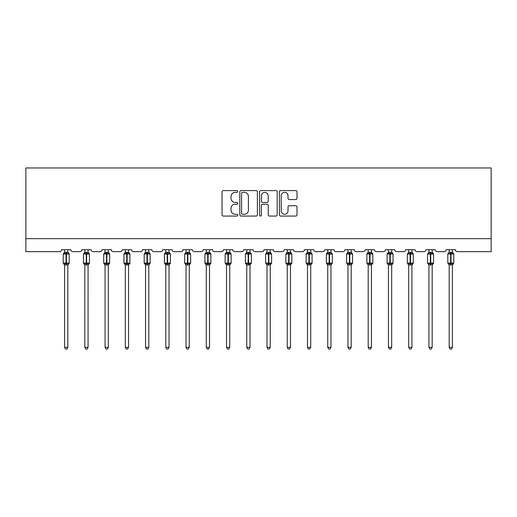 <?xml version="1.0" encoding="UTF-8"?>
<svg xmlns="http://www.w3.org/2000/svg" width="517" height="517" viewBox="0 0 517 517"><rect width="100%" height="100%" fill="white"/><g stroke="black" fill="none" stroke-linecap="round" stroke-linejoin="round"><path stroke-width="0.78" d="M237.742 191.477A0.892 0.892 0 0 0 236.851 190.586L223.318 190.586A1.273 1.273 0 0 0 222.045 191.859L222.045 214.788A1.273 1.273 0 0 0 223.318 216.061L236.851 216.061A0.892 0.892 0 0 0 237.742 215.169A0.892 0.892 0 0 0 236.851 214.277L235.099 214.277A4.078 4.078 0 0 1 231.021 210.199L231.021 208.286A4.078 4.078 0 0 1 235.099 204.215L236.851 204.215A0.892 0.892 0 0 0 237.742 203.323A0.892 0.892 0 0 0 236.851 202.431L235.099 202.431A4.078 4.078 0 0 1 231.021 198.354L231.021 196.447A4.078 4.078 0 0 1 235.099 192.369L236.851 192.369A0.892 0.892 0 0 0 237.742 191.477M295.724 199.562A1.273 1.273 0 0 0 296.997 198.289L296.997 191.859A1.273 1.273 0 0 0 295.724 190.586L280.692 190.586A1.273 1.273 0 0 0 279.419 191.859L279.419 214.788A1.273 1.273 0 0 0 280.692 216.061L295.724 216.061A1.273 1.273 0 0 0 296.997 214.788L296.997 207.013A1.273 1.273 0 0 0 295.724 205.74L289.287 205.74A1.273 1.273 0 0 0 288.014 207.013L288.014 210.865A3.406 3.406 0 0 1 284.608 214.277A3.406 3.406 0 0 1 281.203 210.865L281.203 195.775A3.406 3.406 0 0 1 284.608 192.369A3.406 3.406 0 0 1 288.014 195.775L288.014 198.289A1.273 1.273 0 0 0 289.287 199.562L295.724 199.562M491.15 238.68L491.15 167.967L25.85 167.967L25.85 251.656L59.584 251.656A1.945 1.945 0 0 0 61.529 249.711L70.874 249.711A1.945 1.945 0 0 0 72.819 251.656L79.825 251.656A1.945 1.945 0 0 0 81.776 249.711L91.115 249.711A1.945 1.945 0 0 0 93.06 251.656L100.072 251.656A1.945 1.945 0 0 0 102.017 249.711L111.355 249.711A1.945 1.945 0 0 0 113.307 251.656L120.312 251.656A1.945 1.945 0 0 0 122.258 249.711L131.602 249.711A1.945 1.945 0 0 0 133.548 251.656L140.553 251.656A1.945 1.945 0 0 0 142.498 249.711L151.843 249.711A1.945 1.945 0 0 0 153.788 251.656L160.793 251.656A1.945 1.945 0 0 0 162.739 249.711L172.083 249.711A1.945 1.945 0 0 0 174.029 251.656L181.034 251.656A1.945 1.945 0 0 0 182.986 249.711L192.324 249.711A1.945 1.945 0 0 0 194.269 251.656L201.281 251.656A1.945 1.945 0 0 0 203.226 249.711L212.565 249.711A1.945 1.945 0 0 0 214.516 251.656L221.522 251.656A1.945 1.945 0 0 0 223.467 249.711L232.812 249.711A1.945 1.945 0 0 0 234.757 251.656L241.762 251.656A1.945 1.945 0 0 0 243.707 249.711L253.052 249.711A1.945 1.945 0 0 0 254.997 251.656L262.003 251.656A1.945 1.945 0 0 0 263.948 249.711L273.293 249.711A1.945 1.945 0 0 0 275.238 251.656L282.243 251.656A1.945 1.945 0 0 0 284.188 249.711L293.533 249.711A1.945 1.945 0 0 0 295.478 251.656L302.484 251.656A1.945 1.945 0 0 0 304.435 249.711L313.774 249.711A1.945 1.945 0 0 0 315.719 251.656L322.731 251.656A1.945 1.945 0 0 0 324.676 249.711L334.014 249.711A1.945 1.945 0 0 0 335.966 251.656L342.971 251.656A1.945 1.945 0 0 0 344.917 249.711L354.261 249.711A1.945 1.945 0 0 0 356.207 251.656L363.212 251.656A1.945 1.945 0 0 0 365.157 249.711L374.502 249.711A1.945 1.945 0 0 0 376.447 251.656L383.452 251.656A1.945 1.945 0 0 0 385.398 249.711L394.742 249.711A1.945 1.945 0 0 0 396.688 251.656L403.693 251.656A1.945 1.945 0 0 0 405.645 249.711L414.983 249.711A1.945 1.945 0 0 0 416.928 251.656L423.94 251.656A1.945 1.945 0 0 0 425.885 249.711L435.224 249.711A1.945 1.945 0 0 0 437.175 251.656L444.181 251.656A1.945 1.945 0 0 0 446.126 249.711L455.471 249.711A1.945 1.945 0 0 0 457.416 251.656L491.15 251.656L491.15 238.68L25.85 238.68M257.388 191.859A1.273 1.273 0 0 0 256.109 190.586L241.084 190.586A1.273 1.273 0 0 0 239.81 191.859L239.81 214.788A1.273 1.273 0 0 0 241.084 216.061L256.109 216.061A1.273 1.273 0 0 0 257.388 214.788L257.388 191.859M260.891 190.586L275.916 190.586A1.273 1.273 0 0 1 277.19 191.859L277.19 214.788A1.273 1.273 0 0 1 275.916 216.061L269.486 216.061A1.273 1.273 0 0 1 268.213 214.788L268.213 205.488A1.273 1.273 0 0 0 266.94 204.215L262.668 204.215A1.273 1.273 0 0 0 261.395 205.488L261.395 215.169A0.892 0.892 0 0 1 260.503 216.061A0.892 0.892 0 0 1 259.612 215.169L259.612 191.859A1.273 1.273 0 0 1 260.891 190.586M242.486 192.369A0.892 0.892 0 0 0 241.594 193.261L241.594 213.385A0.892 0.892 0 0 0 242.486 214.277L244.328 214.277A4.078 4.078 0 0 0 248.406 210.199L248.406 196.447A4.078 4.078 0 0 0 244.328 192.369L242.486 192.369M268.213 195.84A3.406 3.406 0 0 0 264.807 192.434A3.406 3.406 0 0 0 261.395 195.84L261.395 201.158A1.273 1.273 0 0 0 262.668 202.431L266.94 202.431A1.273 1.273 0 0 0 268.213 201.158L268.213 195.84M64.58 347.346L67.824 347.346L66.855 349.033L65.556 349.033L64.58 347.346L64.58 264.84A1.428 1.364 180 0 0 63.83 263.651L64.108 263.231L66.008 263.689L66.396 263.108L66.396 253.44L68.296 253.899L68.761 253.414A0.646 0.646 0 0 1 69.188 254.021L63.216 254.021L63.216 263.108L66.008 263.108L66.008 253.44L64.108 253.899L63.83 253.479A1.428 1.364 0 0 0 64.58 252.283L67.824 252.348L67.824 249.711M67.824 347.346L67.824 264.782L66.008 264.975L66.008 263.689L66.396 263.108L69.188 263.108A0.646 0.646 0 0 1 68.761 263.715L67.824 265.053M67.824 264.846L67.824 264.846A1.428 1.364 180 0 1 68.574 263.651L68.296 263.231L66.396 263.689L66.396 264.975M66.008 264.975L64.58 264.846M64.58 249.711L64.58 252.29M64.58 252.348L64.108 253.899L64.58 252.348M68.296 253.899L67.824 252.348M67.824 264.782L68.296 263.231M64.58 264.782L64.108 263.231M84.82 347.346L88.064 347.346L87.095 349.033L85.796 349.033L84.82 347.346L84.82 264.84A1.428 1.364 180 0 0 84.077 263.651L84.355 263.231L86.249 263.689L86.249 263.108L86.643 263.108L86.643 253.44L88.536 253.899L89.002 253.414A0.646 0.646 0 0 1 89.428 254.021L83.463 254.021L83.463 263.108L86.249 263.108L86.249 253.44L84.355 253.899L84.077 253.479A1.428 1.364 0 0 0 84.82 252.283L88.071 252.348L88.064 249.711M88.064 347.346L88.071 264.782L86.249 264.975L86.249 263.689L86.643 263.689L86.643 263.108L89.428 263.108A0.646 0.646 0 0 1 89.002 263.715L88.064 265.053M88.064 264.846L88.064 264.846A1.428 1.364 180 0 1 88.814 263.651L88.536 263.231L86.643 263.689L86.643 264.975M86.249 264.975L84.82 264.846M84.82 249.711L84.82 252.29M84.82 252.348L84.355 253.899L84.82 252.348M88.536 253.899L88.071 252.348M88.071 264.782L88.536 263.231M84.82 264.782L84.355 263.231M105.067 347.346L108.311 347.346L107.336 349.033L106.037 349.033L105.067 347.346L105.067 264.84A1.428 1.364 180 0 0 104.318 263.651L104.596 263.231L106.496 263.689L106.883 263.108L106.883 253.44L108.777 253.899L109.249 253.414A0.646 0.646 0 0 1 109.669 254.021L103.704 254.021L103.704 263.108L106.496 263.108L106.496 253.44L104.596 253.899L104.318 253.479A1.428 1.364 0 0 0 105.067 252.283L108.311 252.348L108.311 249.711M108.311 347.346L108.311 264.782L106.496 264.975L106.496 263.689L106.883 263.108L109.669 263.108A0.646 0.646 0 0 1 109.249 263.715L108.311 265.053M108.311 264.846L108.311 264.846A1.428 1.364 180 0 1 109.061 263.651L108.777 263.231L106.883 263.689L106.883 264.975M106.496 264.975L105.067 264.846M105.067 249.711L105.067 252.29M105.067 252.348L104.596 253.899L105.067 252.348M108.777 253.899L108.311 252.348M108.311 264.782L108.777 263.231M105.067 264.782L104.596 263.231M125.308 347.346L128.552 347.346L127.576 349.033L126.284 349.033L125.308 347.346L125.308 264.84A1.428 1.364 180 0 0 124.558 263.651L124.836 263.231L126.736 263.689L127.124 263.108L127.124 253.44L129.024 253.899L129.489 253.414A0.646 0.646 0 0 1 129.916 254.021L123.944 254.021L123.944 263.108L126.736 263.108L126.736 253.44L124.836 253.899L124.558 253.479A1.428 1.364 0 0 0 125.308 252.283L128.552 252.348L128.552 249.711M128.552 347.346L128.552 264.782L126.736 264.975L126.736 263.689L127.124 263.108L129.916 263.108A0.646 0.646 0 0 1 129.489 263.715L128.552 265.053M128.552 264.846L128.552 264.846A1.428 1.364 180 0 1 129.302 263.651L129.024 263.231L127.124 263.689L127.124 264.975M126.736 264.975L125.308 264.846M125.308 249.711L125.308 252.29M125.308 252.348L124.836 253.899L125.308 252.348M129.024 253.899L128.552 252.348M128.552 264.782L129.024 263.231M125.308 264.782L124.836 263.231M145.548 347.346L148.793 347.346L147.817 349.033L146.524 349.033L145.548 347.346L145.548 264.84A1.428 1.364 180 0 0 144.799 263.651L145.077 263.231L146.977 263.689L147.364 263.108L147.364 253.44L149.264 253.899L149.73 253.414A0.646 0.646 0 0 1 150.156 254.021L144.185 254.021L144.185 263.108L146.977 263.108L146.977 253.44L145.077 253.899L144.799 253.479A1.428 1.364 0 0 0 145.548 252.283L148.793 252.348L148.793 249.711M148.793 347.346L148.793 264.782L146.977 264.975L146.977 263.689L147.364 263.108L150.156 263.108A0.646 0.646 0 0 1 149.73 263.715L148.793 265.053M148.793 264.846L148.793 264.846A1.428 1.364 180 0 1 149.542 263.651L149.264 263.231L147.364 263.689L147.364 264.975M146.977 264.975L145.548 264.846M145.548 249.711L145.548 252.29M145.548 252.348L145.077 253.899L145.548 252.348M149.264 253.899L148.793 252.348M148.793 264.782L149.264 263.231M145.548 264.782L145.077 263.231M165.789 347.346L169.033 347.346L168.057 349.033L166.765 349.033L165.789 347.346L165.789 264.84A1.428 1.364 180 0 0 165.039 263.651L165.317 263.231L167.217 263.689L167.605 263.108L167.605 253.44L169.505 253.899L169.97 253.414A0.646 0.646 0 0 1 170.397 254.021L164.425 254.021L164.425 263.108L167.217 263.108L167.217 253.44L165.317 253.899L165.039 253.479A1.428 1.364 0 0 0 165.789 252.283L169.033 252.348L169.033 249.711M169.033 347.346L169.033 264.782L167.217 264.975L167.217 263.689L167.605 263.108L170.397 263.108A0.646 0.646 0 0 1 169.97 263.715L169.033 265.053M169.033 264.846L169.033 264.846A1.428 1.364 180 0 1 169.783 263.651L169.505 263.231L167.605 263.689L167.605 264.975M167.217 264.975L165.789 264.846M165.789 249.711L165.789 252.29M165.789 252.348L165.317 253.899L165.789 252.348M169.505 253.899L169.033 252.348M169.033 264.782L169.505 263.231M165.789 264.782L165.317 263.231M186.03 347.346L189.274 347.346L188.304 349.033L187.005 349.033L186.03 347.346L186.03 264.84A1.428 1.364 180 0 0 185.28 263.651L185.564 263.231L187.458 263.689L187.845 263.108L187.845 253.44L189.745 253.899L190.211 253.414A0.646 0.646 0 0 1 190.637 254.021L184.672 254.021L184.672 263.108L187.458 263.108L187.458 253.44L185.564 253.899L185.28 253.479A1.428 1.364 0 0 0 186.03 252.283L189.28 252.348L189.274 249.711M189.274 347.346L189.28 264.782L187.458 264.975L187.458 263.689L187.845 263.108L190.637 263.108A0.646 0.646 0 0 1 190.211 263.715L189.274 265.053M189.274 264.846L189.274 264.846A1.428 1.364 180 0 1 190.023 263.651L189.745 263.231L187.845 263.689L187.845 264.975M187.458 264.975L186.03 264.846M186.03 249.711L186.03 252.29M186.03 252.348L185.564 253.899L186.03 252.348M189.745 253.899L189.28 252.348M189.28 264.782L189.745 263.231M186.03 264.782L185.564 263.231M206.277 347.346L209.521 347.346L208.545 349.033L207.246 349.033L206.277 347.346L206.277 264.84A1.428 1.364 180 0 0 205.527 263.651L205.805 263.231L207.698 263.689L207.698 263.108L208.093 263.108L208.093 253.44L209.986 253.899L210.451 253.414A0.646 0.646 0 0 1 210.878 254.021L204.913 254.021L204.913 263.108L207.698 263.108L207.698 253.44L205.805 253.899L205.527 253.479A1.428 1.364 0 0 0 206.277 252.283L209.521 252.348L209.521 249.711M209.521 347.346L209.521 264.782L207.698 264.975L207.698 263.689L208.093 263.689L208.093 263.108L210.878 263.108A0.646 0.646 0 0 1 210.451 263.715L209.521 265.053M209.521 264.846L209.521 264.846A1.428 1.364 180 0 1 210.27 263.651L209.986 263.231L208.093 263.689L208.093 264.975M207.698 264.975L206.277 264.846M206.277 249.711L206.277 252.29M206.27 252.348L205.805 253.899L206.27 252.348M209.986 253.899L209.521 252.348M209.521 264.782L209.986 263.231M206.27 264.782L205.805 263.231M226.517 347.346L229.761 347.346L228.785 349.033L227.486 349.033L226.517 347.346L226.517 264.84A1.428 1.364 180 0 0 225.767 263.651L226.045 263.231L227.945 263.689L228.333 263.108L228.333 253.44L230.233 253.899L230.698 253.414A0.646 0.646 0 0 1 231.125 254.021L225.153 254.021L225.153 263.108L227.945 263.108L227.945 253.44L226.045 253.899L225.767 253.479A1.428 1.364 0 0 0 226.517 252.283L229.761 252.348L229.761 249.711M229.761 347.346L229.761 264.782L227.945 264.975L227.945 263.689L228.333 263.108L231.125 263.108A0.646 0.646 0 0 1 230.698 263.715L229.761 265.053M229.761 264.846L229.761 264.846A1.428 1.364 180 0 1 230.511 263.651L230.233 263.231L228.333 263.689L228.333 264.975M227.945 264.975L226.517 264.846M226.517 249.711L226.517 252.29M226.517 252.348L226.045 253.899L226.517 252.348M230.233 253.899L229.761 252.348M229.761 264.782L230.233 263.231M226.517 264.782L226.045 263.231M246.758 347.346L250.002 347.346L249.026 349.033L247.733 349.033L246.758 347.346L246.758 264.84A1.428 1.364 180 0 0 246.008 263.651L246.286 263.231L248.186 263.689L248.574 263.108L248.574 253.44L250.474 253.899L250.939 253.414A0.646 0.646 0 0 1 251.365 254.021L245.394 254.021L245.394 263.108L248.186 263.108L248.186 253.44L246.286 253.899L246.008 253.479A1.428 1.364 0 0 0 246.758 252.283L250.002 252.348L250.002 249.711M250.002 347.346L250.002 264.782L248.186 264.975L248.186 263.689L248.574 263.108L251.365 263.108A0.646 0.646 0 0 1 250.939 263.715L250.002 265.053M250.002 264.846L250.002 264.846A1.428 1.364 180 0 1 250.751 263.651L250.474 263.231L248.574 263.689L248.574 264.975M248.186 264.975L246.758 264.846M246.758 249.711L246.758 252.29M246.758 252.348L246.286 253.899L246.758 252.348M250.474 253.899L250.002 252.348M250.002 264.782L250.474 263.231M246.758 264.782L246.286 263.231M266.998 347.346L270.242 347.346L269.267 349.033L267.974 349.033L266.998 347.346L266.998 264.84A1.428 1.364 180 0 0 266.249 263.651L266.526 263.231L268.426 263.689L268.814 263.108L268.814 253.44L270.714 253.899L271.179 253.414A0.646 0.646 0 0 1 271.606 254.021L265.635 254.021L265.635 263.108L268.426 263.108L268.426 253.44L266.526 253.899L266.249 253.479A1.428 1.364 0 0 0 266.998 252.283L270.242 252.348L270.242 249.711M270.242 347.346L270.242 264.782L268.426 264.975L268.426 263.689L268.814 263.108L271.606 263.108A0.646 0.646 0 0 1 271.179 263.715L270.242 265.053M270.242 264.846L270.242 264.846A1.428 1.364 180 0 1 270.992 263.651L270.714 263.231L268.814 263.689L268.814 264.975M268.426 264.975L266.998 264.846M266.998 249.711L266.998 252.29M266.998 252.348L266.526 253.899L266.998 252.348M270.714 253.899L270.242 252.348M270.242 264.782L270.714 263.231M266.998 264.782L266.526 263.231M287.239 347.346L290.483 347.346L289.514 349.033L288.215 349.033L287.239 347.346L287.239 264.84A1.428 1.364 180 0 0 286.489 263.651L286.767 263.231L288.667 263.689L289.055 263.108L289.055 253.44L290.955 253.899L291.42 253.414A0.646 0.646 0 0 1 291.846 254.021L285.875 254.021L285.875 263.108L288.667 263.108L288.667 253.44L286.767 253.899L286.489 253.479A1.428 1.364 0 0 0 287.239 252.283L290.483 252.348L290.483 249.711M290.483 347.346L290.483 264.782L288.667 264.975L288.667 263.689L289.055 263.108L291.846 263.108A0.646 0.646 0 0 1 291.42 263.715L290.483 265.053M290.483 264.846L290.483 264.846A1.428 1.364 180 0 1 291.233 263.651L290.955 263.231L289.055 263.689L289.055 264.975M288.667 264.975L287.239 264.846M287.239 249.711L287.239 252.29M287.239 252.348L286.767 253.899L287.239 252.348M290.955 253.899L290.483 252.348M290.483 264.782L290.955 263.231M287.239 264.782L286.767 263.231M307.479 347.346L310.723 347.346L309.754 349.033L308.455 349.033L307.479 347.346L307.479 264.84A1.428 1.364 180 0 0 306.73 263.651L307.014 263.231L308.907 263.689L308.907 263.108L309.302 263.108L309.302 253.44L311.195 253.899L311.661 253.414A0.646 0.646 0 0 1 312.087 254.021L306.122 254.021L306.122 263.108L308.907 263.108L308.907 253.44L307.014 253.899L306.73 253.479A1.428 1.364 0 0 0 307.479 252.283L310.73 252.348L310.723 249.711M310.723 347.346L310.73 264.782L308.907 264.975L308.907 263.689L309.302 263.689L309.302 263.108L312.087 263.108A0.646 0.646 0 0 1 311.661 263.715L310.723 265.053M310.723 264.846L310.723 264.846A1.428 1.364 180 0 1 311.473 263.651L311.195 263.231L309.302 263.689L309.302 264.975M308.907 264.975L307.479 264.846M307.479 249.711L307.479 252.29M307.479 252.348L307.014 253.899L307.479 252.348M311.195 253.899L310.73 252.348M310.73 264.782L311.195 263.231M307.479 264.782L307.014 263.231M327.726 347.346L330.97 347.346L329.995 349.033L328.696 349.033L327.726 347.346L327.726 264.84A1.428 1.364 180 0 0 326.977 263.651L327.255 263.231L329.155 263.689L329.542 263.108L329.542 253.44L331.436 253.899L331.908 253.414A0.646 0.646 0 0 1 332.328 254.021L326.363 254.021L326.363 263.108L329.155 263.108L329.155 253.44L327.255 253.899L326.977 253.479A1.428 1.364 0 0 0 327.726 252.283L330.97 252.348L330.97 249.711M330.97 347.346L330.97 264.782L329.155 264.975L329.155 263.689L329.542 263.108L332.328 263.108A0.646 0.646 0 0 1 331.908 263.715L330.97 265.053M330.97 264.846L330.97 264.846A1.428 1.364 180 0 1 331.72 263.651L331.436 263.231L329.542 263.689L329.542 264.975M329.155 264.975L327.726 264.846M327.726 249.711L327.726 252.29M327.72 252.348L327.255 253.899L327.72 252.348M331.436 253.899L330.97 252.348M330.97 264.782L331.436 263.231M327.72 264.782L327.255 263.231M347.967 347.346L351.211 347.346L350.235 349.033L348.943 349.033L347.967 347.346L347.967 264.84A1.428 1.364 180 0 0 347.217 263.651L347.495 263.231L349.395 263.689L349.783 263.108L349.783 253.44L351.683 253.899L352.148 253.414A0.646 0.646 0 0 1 352.575 254.021L346.603 254.021L346.603 263.108L349.395 263.108L349.395 253.44L347.495 253.899L347.217 253.479A1.428 1.364 0 0 0 347.967 252.283L351.211 252.348L351.211 249.711M351.211 347.346L351.211 264.782L349.395 264.975L349.395 263.689L349.783 263.108L352.575 263.108A0.646 0.646 0 0 1 352.148 263.715L351.211 265.053M351.211 264.846L351.211 264.846A1.428 1.364 180 0 1 351.961 263.651L351.683 263.231L349.783 263.689L349.783 264.975M349.395 264.975L347.967 264.846M347.967 249.711L347.967 252.29M347.967 252.348L347.495 253.899L347.967 252.348M351.683 253.899L351.211 252.348M351.211 264.782L351.683 263.231M347.967 264.782L347.495 263.231M368.207 347.346L371.452 347.346L370.476 349.033L369.183 349.033L368.207 347.346L368.207 264.84A1.428 1.364 180 0 0 367.458 263.651L367.736 263.231L369.636 263.689L370.023 263.108L370.023 253.44L371.923 253.899L372.389 253.414A0.646 0.646 0 0 1 372.815 254.021L366.844 254.021L366.844 263.108L369.636 263.108L369.636 253.44L367.736 253.899L367.458 253.479A1.428 1.364 0 0 0 368.207 252.283L371.452 252.348L371.452 249.711M371.452 347.346L371.452 264.782L369.636 264.975L369.636 263.689L370.023 263.108L372.815 263.108A0.646 0.646 0 0 1 372.389 263.715L371.452 265.053M371.452 264.846L371.452 264.846A1.428 1.364 180 0 1 372.201 263.651L371.923 263.231L370.023 263.689L370.023 264.975M369.636 264.975L368.207 264.846M368.207 249.711L368.207 252.29M368.207 252.348L367.736 253.899L368.207 252.348M371.923 253.899L371.452 252.348M371.452 264.782L371.923 263.231M368.207 264.782L367.736 263.231M388.448 347.346L391.692 347.346L390.716 349.033L389.424 349.033L388.448 347.346L388.448 264.84A1.428 1.364 180 0 0 387.698 263.651L387.976 263.231L389.876 263.689L390.264 263.108L390.264 253.44L392.164 253.899L392.629 253.414A0.646 0.646 0 0 1 393.056 254.021L387.084 254.021L387.084 263.108L389.876 263.108L389.876 253.44L387.976 253.899L387.698 253.479A1.428 1.364 0 0 0 388.448 252.283L391.692 252.348L391.692 249.711M391.692 347.346L391.692 264.782L389.876 264.975L389.876 263.689L390.264 263.108L393.056 263.108A0.646 0.646 0 0 1 392.629 263.715L391.692 265.053M391.692 264.846L391.692 264.846A1.428 1.364 180 0 1 392.442 263.651L392.164 263.231L390.264 263.689L390.264 264.975M389.876 264.975L388.448 264.846M388.448 249.711L388.448 252.29M388.448 252.348L387.976 253.899L388.448 252.348M392.164 253.899L391.692 252.348M391.692 264.782L392.164 263.231M388.448 264.782L387.976 263.231M408.688 347.346L411.933 347.346L410.963 349.033L409.664 349.033L408.688 347.346L408.688 264.84A1.428 1.364 180 0 0 407.939 263.651L408.223 263.231L410.117 263.689L410.504 263.108L410.504 253.44L412.404 253.899L412.87 253.414A0.646 0.646 0 0 1 413.296 254.021L407.331 254.021L407.331 263.108L410.117 263.108L410.117 253.44L408.223 253.899L407.939 253.479A1.428 1.364 0 0 0 408.688 252.283L411.933 252.348L411.933 249.711M411.933 347.346L411.933 264.782L410.117 264.975L410.117 263.689L410.504 263.108L413.296 263.108A0.646 0.646 0 0 1 412.87 263.715L411.933 265.053M411.933 264.846L411.933 264.846A1.428 1.364 180 0 1 412.682 263.651L412.404 263.231L410.504 263.689L410.504 264.975M410.117 264.975L408.688 264.846M408.688 249.711L408.688 252.29M408.688 252.348L408.223 253.899L408.688 252.348M412.404 253.899L411.933 252.348M411.933 264.782L412.404 263.231M408.688 264.782L408.223 263.231M428.936 347.346L432.18 347.346L431.204 349.033L429.905 349.033L428.936 347.346L428.936 264.84A1.428 1.364 180 0 0 428.186 263.651L428.464 263.231L430.357 263.689L430.357 263.108L430.751 263.108L430.751 253.44L432.645 253.899L433.11 253.414A0.646 0.646 0 0 1 433.537 254.021L427.572 254.021L427.572 263.108L430.357 263.108L430.357 253.44L428.464 253.899L428.186 253.479A1.428 1.364 0 0 0 428.936 252.283L432.18 252.348L432.18 249.711M432.18 347.346L432.18 264.782L430.357 264.975L430.357 263.689L430.751 263.689L430.751 263.108L433.537 263.108A0.646 0.646 0 0 1 433.11 263.715L432.18 265.053M432.18 264.846L432.18 264.846A1.428 1.364 180 0 1 432.923 263.651L432.645 263.231L430.751 263.689L430.751 264.975M430.357 264.975L428.936 264.846M428.936 249.711L428.936 252.29M428.929 252.348L428.464 253.899L428.929 252.348M432.645 253.899L432.18 252.348M432.18 264.782L432.645 263.231M428.929 264.782L428.464 263.231M449.176 347.346L452.42 347.346L451.444 349.033L450.145 349.033L449.176 347.346L449.176 264.84A1.428 1.364 180 0 0 448.426 263.651L448.704 263.231L450.604 263.689L450.992 263.108L450.992 253.44L452.892 253.899L453.357 253.414A0.646 0.646 0 0 1 453.784 254.021L447.812 254.021L447.812 263.108L450.604 263.108L450.604 253.44L448.704 253.899L448.426 253.479A1.428 1.364 0 0 0 449.176 252.283L452.42 252.348L452.42 249.711M452.42 347.346L452.42 264.782L450.604 264.975L450.604 263.689L450.992 263.108L453.784 263.108A0.646 0.646 0 0 1 453.357 263.715L452.42 265.053M452.42 264.846L452.42 264.846A1.428 1.364 180 0 1 453.17 263.651L452.892 263.231L450.992 263.689L450.992 264.975M450.604 264.975L449.176 264.846M449.176 249.711L449.176 252.29M449.176 252.348L448.704 253.899L449.176 252.348M452.892 253.899L452.42 252.348M452.42 264.782L452.892 263.231M449.176 264.782L448.704 263.231M66.396 252.154L66.396 253.44L66.008 253.44L66.008 252.154M68.574 253.479A1.428 1.364 0 0 1 67.824 252.283M86.643 252.154L86.643 253.44L86.249 253.44L86.249 252.154M88.814 253.479A1.428 1.364 0 0 1 88.064 252.283M106.883 252.154L106.883 253.44L106.496 253.44L106.496 252.154M109.061 253.479A1.428 1.364 0 0 1 108.311 252.283M127.124 252.154L127.124 253.44L126.736 253.44L126.736 252.154M129.302 253.479A1.428 1.364 0 0 1 128.552 252.283M147.364 252.154L147.364 253.44L146.977 253.44L146.977 252.154M149.542 253.479A1.428 1.364 0 0 1 148.793 252.283M167.605 252.154L167.605 253.44L167.217 253.44L167.217 252.154M169.783 253.479A1.428 1.364 0 0 1 169.033 252.283M187.845 252.154L187.845 253.44L187.458 253.44L187.458 252.154M190.023 253.479A1.428 1.364 0 0 1 189.274 252.283M208.093 252.154L208.093 253.44L207.698 253.44L207.698 252.154M210.27 253.479A1.428 1.364 0 0 1 209.521 252.283M228.333 252.154L228.333 253.44L227.945 253.44L227.945 252.154M230.511 253.479A1.428 1.364 0 0 1 229.761 252.283M248.574 252.154L248.574 253.44L248.186 253.44L248.186 252.154M250.751 253.479A1.428 1.364 0 0 1 250.002 252.283M268.814 252.154L268.814 253.44L268.426 253.44L268.426 252.154M270.992 253.479A1.428 1.364 0 0 1 270.242 252.283M289.055 252.154L289.055 253.44L288.667 253.44L288.667 252.154M291.233 253.479A1.428 1.364 0 0 1 290.483 252.283M309.302 252.154L309.302 253.44L308.907 253.44L308.907 252.154M311.473 253.479A1.428 1.364 0 0 1 310.723 252.283M329.542 252.154L329.542 253.44L329.155 253.44L329.155 252.154M331.72 253.479A1.428 1.364 0 0 1 330.97 252.283M349.783 252.154L349.783 253.44L349.395 253.44L349.395 252.154M351.961 253.479A1.428 1.364 0 0 1 351.211 252.283M370.023 252.154L370.023 253.44L369.636 253.44L369.636 252.154M372.201 253.479A1.428 1.364 0 0 1 371.452 252.283M390.264 252.154L390.264 253.44L389.876 253.44L389.876 252.154M392.442 253.479A1.428 1.364 0 0 1 391.692 252.283M410.504 252.154L410.504 253.44L410.117 253.44L410.117 252.154M412.682 253.479A1.428 1.364 0 0 1 411.933 252.283M430.751 252.154L430.751 253.44L430.357 253.44L430.357 252.154M432.923 253.479A1.428 1.364 0 0 1 432.18 252.283M450.992 252.154L450.992 253.44L450.604 253.44L450.604 252.154M453.17 253.479A1.428 1.364 0 0 1 452.42 252.283M69.188 263.108L69.188 254.021M64.58 265.053L63.216 263.108M64.58 252.076L63.216 254.021M68.761 253.414L67.824 252.076M89.428 263.108L89.428 254.021M84.82 265.053L83.463 263.108M84.82 252.076L83.463 254.021M89.002 253.414L88.064 252.076M109.669 263.108L109.669 254.021M105.067 265.053L103.704 263.108M105.067 252.076L103.704 254.021M109.249 253.414L108.311 252.076M129.916 263.108L129.916 254.021M125.308 265.053L123.944 263.108M125.308 252.076L123.944 254.021M129.489 253.414L128.552 252.076M150.156 263.108L150.156 254.021M145.548 265.053L144.185 263.108M145.548 252.076L144.185 254.021M149.73 253.414L148.793 252.076M170.397 263.108L170.397 254.021M165.789 265.053L164.425 263.108M165.789 252.076L164.425 254.021M169.97 253.414L169.033 252.076M190.637 263.108L190.637 254.021M186.03 265.053L184.672 263.108M186.03 252.076L184.672 254.021M190.211 253.414L189.274 252.076M210.878 263.108L210.878 254.021M206.277 265.053L204.913 263.108M206.277 252.076L204.913 254.021M210.451 253.414L209.521 252.076M231.125 263.108L231.125 254.021M226.517 265.053L225.153 263.108M226.517 252.076L225.153 254.021M230.698 253.414L229.761 252.076M251.365 263.108L251.365 254.021M246.758 265.053L245.394 263.108M246.758 252.076L245.394 254.021M250.939 253.414L250.002 252.076M271.606 263.108L271.606 254.021M266.998 265.053L265.635 263.108M266.998 252.076L265.635 254.021M271.179 253.414L270.242 252.076M291.846 263.108L291.846 254.021M287.239 265.053L285.875 263.108M287.239 252.076L285.875 254.021M291.42 253.414L290.483 252.076M312.087 263.108L312.087 254.021M307.479 265.053L306.122 263.108M307.479 252.076L306.122 254.021M311.661 253.414L310.723 252.076M332.328 263.108L332.328 254.021M327.726 265.053L326.363 263.108M327.726 252.076L326.363 254.021M331.908 253.414L330.97 252.076M352.575 263.108L352.575 254.021M347.967 265.053L346.603 263.108M347.967 252.076L346.603 254.021M352.148 253.414L351.211 252.076M372.815 263.108L372.815 254.021M368.207 265.053L366.844 263.108M368.207 252.076L366.844 254.021M372.389 253.414L371.452 252.076M393.056 263.108L393.056 254.021M388.448 265.053L387.084 263.108M388.448 252.076L387.084 254.021M392.629 253.414L391.692 252.076M413.296 263.108L413.296 254.021M408.688 265.053L407.331 263.108M408.688 252.076L407.331 254.021M412.87 253.414L411.933 252.076M433.537 263.108L433.537 254.021M428.936 265.053L427.572 263.108M428.936 252.076L427.572 254.021M433.11 253.414L432.18 252.076M453.784 263.108L453.784 254.021M449.176 265.053L447.812 263.108M449.176 252.076L447.812 254.021M453.357 253.414L452.42 252.076"/></g></svg>
